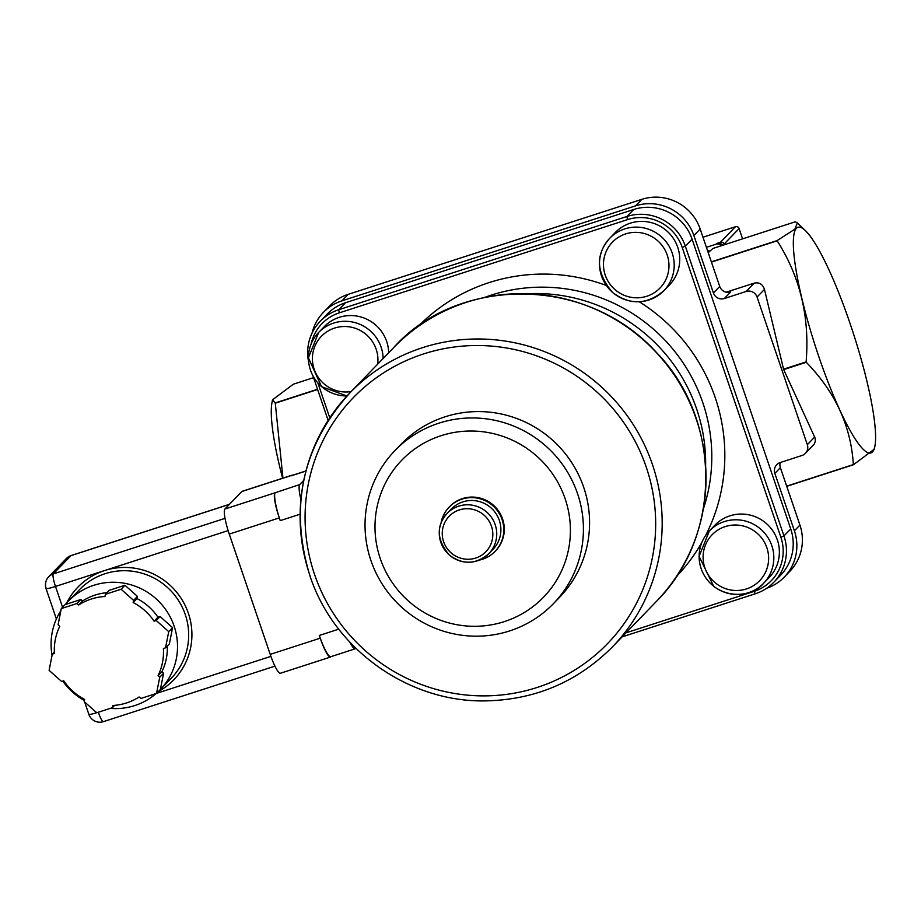 <?xml version="1.0" encoding="UTF-8"?>
<svg xmlns="http://www.w3.org/2000/svg" width="921" height="921" viewBox="0 0 921 921"><rect width="100%" height="100%" fill="white"/><g stroke="black" fill="none" stroke-linecap="round" stroke-linejoin="round"><path stroke-width="1.38" d="M312.023 333.16A46.384 45.532 44 0 1 323.409 312.369A46.384 45.532 44 0 1 341.864 300.868L635.49 205.878A46.384 45.532 44 0 1 693.881 235.546L713.418 292.959A8.692 8.542 -136 0 0 724.367 298.519L746.114 291.485A8.692 8.542 44 0 1 757.062 297.046L807.326 444.67A8.692 8.542 44 0 1 801.961 455.504L780.214 462.549A8.692 8.542 -136 0 0 774.849 473.382L794.386 530.795A46.384 45.532 44 0 1 784.243 577.11A46.384 45.532 44 0 1 766.491 588.369M320.289 321.222L327.059 314.222A46.384 45.532 44 0 1 345.513 302.721L633.694 209.493A46.384 45.532 44 0 1 692.085 239.161L790.736 528.942A46.384 45.532 44 0 1 780.594 575.257L773.824 582.256A46.384 45.532 -136 0 0 783.967 535.941L685.316 246.16A46.384 45.532 -136 0 0 626.936 216.493L338.744 309.721A46.384 45.532 -136 0 0 320.289 321.222A46.384 45.532 -136 0 0 308.581 361.792M724.367 298.519L730.675 291.992A8.692 8.542 44 0 1 719.727 286.431L700.179 229.018A46.384 45.532 -136 0 0 641.799 199.35L348.173 294.352A46.384 45.532 -136 0 0 329.718 305.841L323.409 312.369M282.574 478.241A118.579 20.055 -107.9 0 1 271.914 403.007L272.512 399.795L275.252 402.938A137.137 23.186 72.1 0 0 275.275 403.191L282.943 478.126M818.7 356.289A118.579 20.055 -107.9 0 1 805.253 230.457A118.579 20.055 -107.9 0 1 853.502 333.851A118.579 20.055 -107.9 0 1 874.95 445.902A118.579 20.055 -107.9 0 1 818.7 356.289M874.95 445.902L874.351 449.126L853.468 464.737A137.137 23.186 -107.9 0 1 853.353 464.587C850.981 426.17 835.289 392.07 806.266 362.287A137.137 23.186 -107.9 0 1 806.197 362.08A137.137 23.186 -107.9 0 1 806.128 361.872C809.801 317.215 800.153 276.864 777.174 240.818A137.137 23.186 -107.9 0 1 777.163 240.565L794.881 229.156L797.356 222.951L795.295 221.8L712.9 248.463L708.226 252.642M313.577 377.645L293.396 384.184L272.512 399.795M711.438 262.082L777.174 240.818M726.162 292.199L754.184 283.138C759.261 282.079 762.68 284.163 764.465 289.39L783.552 369.183L806.128 361.872M777.163 240.565L711.357 261.852M317.538 389.261L275.252 402.938M275.275 403.191L317.618 389.491M784.243 577.11L789.781 571.388A46.384 45.532 -136 0 0 799.923 525.062L780.386 467.661A8.692 8.542 44 0 1 780.237 462.538M786.741 486.323L853.468 464.737M783.552 369.183A137.137 23.186 -107.9 0 0 783.69 369.586L815.166 438.212L815.338 441.286L814.199 444.118L805.415 453.351M783.69 369.586L806.266 362.287M853.353 464.587L786.672 486.15M379.809 557.217A98.57 96.763 44 0 1 492.885 433.515A98.57 96.763 44 0 1 545.382 595.242A98.57 96.763 44 0 1 379.809 557.217M479.381 560.095A31.89 31.302 -136 0 0 495.084 551.38L495.613 550.827A31.89 31.302 -136 0 0 499.286 512.088A31.89 31.302 -136 0 0 462.457 498.583A31.89 31.302 -136 0 0 449.759 506.492L449.229 507.045A31.89 31.302 -136 0 0 441.044 523.024M370.415 558.989A110.175 108.148 -136 0 0 553.429 603.646A110.175 108.148 -136 0 0 549.4 449.321A110.175 108.148 -136 0 0 395.028 450.484A110.175 108.148 -136 0 0 370.415 558.989M395.028 450.484L401.176 444.129A110.175 108.148 44 0 1 555.547 442.955A110.175 108.148 44 0 1 559.588 597.28L553.429 603.646M156.225 620.512L168.727 631.645L165.527 647.854L163.397 648.534A55.087 54.074 44 0 1 158.055 675.68L159.747 677.2L156.547 693.398L140.855 698.475L139.163 696.967A55.087 54.074 44 0 1 112.869 705.474L112.431 707.673L96.74 712.75L84.237 701.618L84.674 699.43A55.087 54.074 44 0 1 63.733 680.78L61.603 681.471L49.101 670.338L52.301 654.129L54.42 653.45A55.087 54.074 44 0 1 59.773 626.303L58.081 624.795L61.281 608.585L65.126 604.602L80.818 599.525L82.51 601.033L78.665 605.016A55.087 54.074 44 0 1 104.959 596.509L105.397 594.31L109.242 590.326L124.934 585.249L137.436 596.382L136.999 598.581L133.154 602.564A55.087 54.074 44 0 1 154.095 621.203L157.94 617.22L160.07 616.529L156.225 620.512L154.095 621.203M133.154 602.564L133.591 600.365L121.088 589.233L105.397 594.31M78.665 605.016L76.973 603.508L61.281 608.585M76.973 603.508L80.818 599.525M133.591 600.365L137.436 596.382M121.088 589.233L124.934 585.249M165.527 647.854L169.372 643.871L172.572 627.662L160.07 616.529M168.727 631.645L172.572 627.662M159.747 677.2L163.593 673.216L161.9 671.708L158.055 675.68M156.547 693.398L160.392 689.426L163.593 673.216M112.431 707.673L114.688 705.348M167.323 646.001A55.087 54.074 44 0 1 161.9 671.708M136.999 598.581A55.087 54.074 44 0 1 157.94 617.22M82.51 601.033A55.087 54.074 44 0 1 106.986 592.663M52.301 654.129L54.351 652.01M84.444 700.559A63.779 62.605 44 0 1 80.231 698.003A63.779 62.605 44 0 1 62.789 681.091M52.06 655.349A63.779 62.605 44 0 1 60.867 610.669M65.356 604.533A63.779 62.605 44 0 1 68.442 601.091A63.779 62.605 44 0 1 93.827 585.284A63.779 62.605 44 0 1 167.495 612.281A63.779 62.605 44 0 1 160.15 689.76A63.779 62.605 44 0 1 158.285 691.602M156.167 693.525A63.779 62.605 44 0 1 110.232 708.387M355.863 648.303L355.61 648.557A26.087 4.409 -107.9 0 1 355.264 648.787A26.087 4.409 -107.9 0 1 349.715 642.029M331.146 656.477A26.087 4.409 -107.9 0 1 330.8 656.696A26.087 4.409 -107.9 0 1 319.311 635.455L320.243 638.184A23.198 3.926 72.1 0 0 330.455 657.076A23.198 3.926 72.1 0 0 330.754 656.869L330.984 656.638M300.879 499.55A26.087 4.409 -107.9 0 1 299.774 484.538L274.919 492.85A23.198 3.926 72.1 0 0 279.293 517.901L280.226 520.63A26.087 4.409 -107.9 0 1 275.31 492.447M303.746 480.428L299.774 484.538M292.763 475.213A23.198 3.926 72.1 0 0 292.141 475.155A23.198 3.926 72.1 0 0 291.842 475.351L291.45 475.743A26.087 4.409 -107.9 0 1 291.796 475.524L305.968 470.942M292.141 475.155L242.119 491.33A23.198 3.926 72.1 0 0 241.82 491.526L224.897 509.025A23.198 3.926 72.1 0 0 229.26 534.088L270.21 654.37A23.198 3.926 72.1 0 0 280.433 673.251L330.455 657.076M495.084 551.38A31.89 31.302 -136 0 0 498.756 512.64A31.89 31.302 -136 0 0 461.916 499.136A31.89 31.302 -136 0 0 449.229 507.045M462.849 501.876A28.988 28.459 44 0 1 493 549.365L488.844 553.659A28.988 28.459 -136 0 0 458.693 506.17A28.988 28.459 -136 0 0 448.216 553.97A28.988 28.459 -136 0 0 488.844 553.659C475.984 564.55 462.826 565.034 449.356 555.098C436.692 539.959 435.955 526.041 447.157 513.354L451.313 509.06A28.988 28.459 44 0 1 462.849 501.876M672.077 281.918A37.692 37.001 44 0 1 669.475 284.923L663.937 290.645A37.692 37.001 -136 0 0 666.539 287.64A37.692 37.001 -136 0 0 661.071 236.478A37.692 37.001 -136 0 0 609.748 238.251A37.692 37.001 -136 0 0 611.13 291.048A37.692 37.001 -136 0 0 663.937 290.645C647.233 304.816 630.114 305.438 612.603 292.521C596.14 272.835 595.185 254.749 609.748 238.251L615.286 232.518A37.692 37.001 44 0 1 666.608 230.757A37.692 37.001 44 0 1 672.077 281.918M311.102 344.086A43.483 42.688 44 0 1 339.296 312.852L627.477 219.624A43.483 42.688 44 0 1 682.219 247.438L780.87 537.219A43.483 42.688 44 0 1 754.046 591.42L626.027 632.831M329.776 417.881L317.929 383.09M383.136 358.511A37.692 37.001 -136 0 0 368.446 329.361A37.692 37.001 -136 0 0 318.689 332.412L324.227 326.69A37.692 37.001 44 0 1 373.984 323.628A37.692 37.001 44 0 1 388.674 352.778M714.915 525.189A37.692 37.001 44 0 1 767.734 524.786A37.692 37.001 44 0 1 769.116 577.582L763.578 583.315A37.692 37.001 -136 0 0 762.197 530.519A37.692 37.001 -136 0 0 709.377 530.922A37.692 37.001 -136 0 0 713.821 586.366A37.692 37.001 -136 0 0 763.578 583.315C756.187 592.767 734.083 600.999 713.752 586.424L699.085 556.319L709.377 530.922L714.915 525.189M622.135 636.86L755.358 593.757A46.384 45.532 -136 0 0 773.824 582.256M313.094 376.229L328.129 420.39M707.455 250.385A52.186 51.231 44 0 1 709.711 251.099M721.661 245.619A5.802 5.687 -136 0 0 715.87 244.272L706.419 247.335M735.476 226.704L702.976 237.227L735.442 226.739A2.901 2.844 44 0 1 739.091 228.592L739.114 228.535A2.901 2.901 0 0 0 735.476 226.704L720.441 242.246L716.642 243.478A5.802 5.687 44 0 1 722.835 245.251M724.32 244.767L724.09 244.1L739.091 228.592L742.591 238.85L739.056 228.5M720.441 242.246A2.901 2.844 44 0 1 724.09 244.1M794.386 530.795L799.923 525.062M774.849 473.382L780.386 467.661M341.864 300.868L348.173 294.352M757.062 297.046L764.465 289.39M754.184 283.138L746.114 291.485M814.728 437.015L807.326 444.67M713.418 292.959L719.727 286.431M693.881 235.546L700.179 229.018M635.49 205.878L641.799 199.35M158.251 691.636A66.68 65.46 -136 0 0 186.146 607.607A66.68 65.46 -136 0 0 104.43 570.617A66.68 65.46 -136 0 0 66.623 603.059M68.442 601.091L79.597 589.555A63.779 62.605 44 0 1 168.969 588.876A63.779 62.605 44 0 1 171.306 678.224L160.15 689.76M88.969 714.132A11.593 1.025 -18.8 0 0 88.865 714.351A11.593 1.025 -18.8 0 0 96.693 712.716M62.57 607.238L55.49 586.447A11.593 1.025 161.2 0 1 46.05 588.6L56.4 618.993M228.132 530.6L55.49 586.447A11.593 1.957 -107.9 0 1 53.303 573.921L70.998 555.628A11.593 11.386 -136 0 0 66.381 558.506L48.686 576.799A11.593 11.386 44 0 1 53.303 573.921L225.023 518.362M270.912 656.362L156.616 693.34M46.154 588.369A11.593 11.386 44 0 1 48.686 576.799A11.593 11.593 0 0 0 46.05 588.6M103.566 721.546A11.593 1.957 -107.9 0 1 103.405 721.65A11.593 1.957 -107.9 0 1 98.317 712.244M229.387 504.386L70.998 555.628A11.593 1.957 -107.9 0 1 71.147 555.524A11.593 1.957 -107.9 0 1 71.331 555.524M338.767 629.158L319.311 635.455M280.226 520.63L300.073 514.206M291.45 475.743L305.933 471.057M320.243 638.184L270.21 654.37M279.293 517.901L229.26 534.088M291.842 475.351L241.82 491.526M274.919 492.85L224.897 509.025M309.87 575.314A182.646 179.296 44 0 1 349.842 392.945A182.646 179.296 44 0 1 605.776 391.011A182.646 179.296 44 0 1 612.465 646.864L656.293 601.528A182.646 179.296 44 0 0 649.604 345.663A182.646 179.296 44 0 0 393.67 347.608C455.895 277.428 584.962 273.215 656.765 352.824C721.35 418.802 722.893 535.4 656.293 601.528M314.533 574.359A176.855 173.597 44 0 1 514.137 349.45A176.855 173.597 44 0 1 612.465 638.299A176.855 173.597 44 0 1 314.533 574.359M459.349 509.923A25.512 25.04 44 0 1 492.355 539.315A25.512 25.04 44 0 1 450.91 552.715A25.512 25.04 44 0 1 459.349 509.923M662.268 285.418A33.052 32.442 44 0 1 605.995 277.129A33.052 32.442 44 0 1 640.417 232.702A33.052 32.442 44 0 1 662.268 285.418M705.613 535.515A179.756 176.452 -136 0 0 715.226 397.607A179.756 176.452 -136 0 0 639.289 301.777M606.271 285.475A179.756 176.452 -136 0 0 417.892 326.736M676.348 576.615A179.756 176.452 -136 0 0 701.802 542.55M351.212 391.529A33.052 32.442 44 0 1 313.301 351.085A33.052 32.442 44 0 1 365.05 333.598A33.052 32.442 44 0 1 377.645 364.186M346.975 395.984L321.556 386.682L308.397 357.809L318.689 332.412A37.692 37.001 -136 0 0 311.712 373.27A37.692 37.001 -136 0 0 347.01 395.938M715.985 583.407A33.052 32.442 44 0 1 723.238 527.307A33.052 32.442 44 0 1 768.356 562.535A33.052 32.442 44 0 1 715.985 583.407M780.87 537.219L783.967 535.941L790.736 528.942M692.085 239.161L685.316 246.16L682.219 247.438M754.046 591.42L755.358 593.757M633.694 209.493L626.936 216.493L627.477 219.624M345.513 302.721L338.744 309.721L339.296 312.852M703.356 509.014A168.152 165.066 -136 0 0 702.815 402.707A168.152 165.066 -136 0 0 484.55 297.46M705.636 465.255A168.152 165.066 -136 0 0 696.667 409.074A168.152 165.066 -136 0 0 528.205 293.707M715.87 244.272L716.642 243.478M805.253 230.457L797.356 222.951M84.099 700.363L84.341 701.077M84.651 701.998L88.865 714.351A11.593 11.593 0 0 0 103.405 721.65L274.953 666.148M229.456 504.305L71.147 555.524A11.593 11.593 0 0 0 66.381 558.506M355.264 648.787L330.8 656.696M612.465 646.864C577.674 681.77 535.435 699.776 485.747 700.881C408.648 702.608 333.701 649.155 309.813 575.429C289.148 506.585 302.479 445.764 349.842 392.945L393.67 347.608"/></g></svg>
